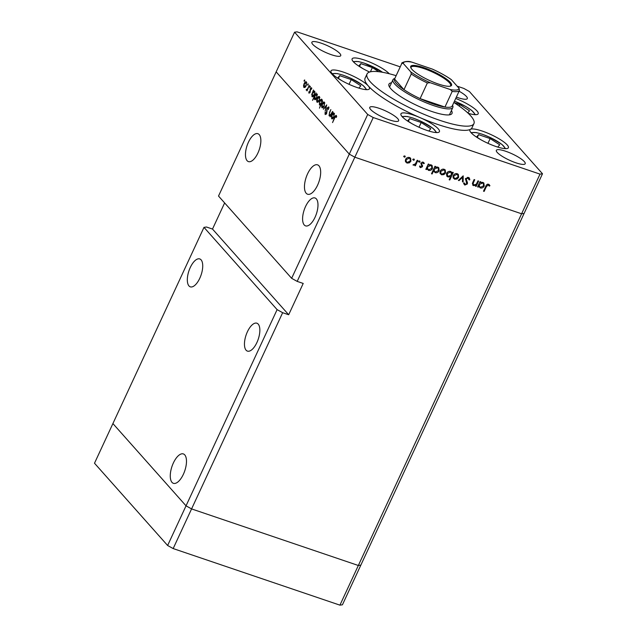 <?xml version="1.0" encoding="UTF-8"?>
<svg xmlns="http://www.w3.org/2000/svg" width="637" height="637" viewBox="0 0 637 637"><rect width="100%" height="100%" fill="white"/><g stroke="black" fill="none" stroke-linecap="round" stroke-linejoin="round"><path stroke-width="0.96" d="M277.111 309.63L186.036 505.834L112.908 423.565L203.983 227.361L277.111 309.63L282.653 312.703L191.578 508.915L186.036 505.834L112.908 423.565L94.499 463.226L167.627 545.495L173.168 548.568L339.927 605.15L342.427 604.8L360.837 565.138L358.336 565.489L191.578 508.915L173.168 548.568M224.63 202.932L212.503 229.057L288.68 314.75L303.212 283.441L297.184 281.395L354.833 157.204L349.291 154.122L291.642 278.321L218.515 196.053L276.163 71.862L349.291 154.122L354.833 157.204L521.599 213.785L354.833 157.204L373.242 117.542L540.009 174.124L542.501 173.774L524.092 213.435L521.599 213.785L524.092 213.435L360.837 565.138L358.336 565.489L191.578 508.915L186.036 505.834L167.627 545.495M540.009 174.124L339.927 605.15M188.974 285.933A14.731 6.418 108.7 0 1 189.563 269.148A14.731 6.418 108.7 0 1 199.763 258.94A14.731 6.418 108.7 0 1 201.085 259.84A14.731 6.418 108.7 0 1 200.488 276.625A14.731 6.418 108.7 0 1 190.296 286.841A14.731 6.418 108.7 0 1 188.974 285.933M246.097 350.207A14.731 6.418 108.7 0 1 246.694 333.422A14.731 6.418 108.7 0 1 256.886 323.206A14.731 6.418 108.7 0 1 258.208 324.114A14.731 6.418 108.7 0 1 257.619 340.899A14.731 6.418 108.7 0 1 247.427 351.106A14.731 6.418 108.7 0 1 246.097 350.207M304.231 224.965A14.731 6.418 108.7 0 1 304.828 208.188A14.731 6.418 108.7 0 1 315.02 197.972A14.731 6.418 108.7 0 1 316.342 198.879A14.731 6.418 108.7 0 1 315.745 215.656A14.731 6.418 108.7 0 1 305.553 225.872A14.731 6.418 108.7 0 1 304.231 224.965M247.108 160.699A14.731 6.418 108.7 0 1 247.697 143.914A14.731 6.418 108.7 0 1 257.889 133.698A14.731 6.418 108.7 0 1 259.219 134.606A14.731 6.418 108.7 0 1 258.622 151.383A14.731 6.418 108.7 0 1 248.43 161.599A14.731 6.418 108.7 0 1 247.108 160.699M306.19 193.266A15.511 6.76 108.7 0 1 306.819 175.597A15.511 6.76 108.7 0 1 317.552 164.848A15.511 6.76 108.7 0 1 318.946 165.803A15.511 6.76 108.7 0 1 318.317 183.472A15.511 6.76 108.7 0 1 307.583 194.221A15.511 6.76 108.7 0 1 306.19 193.266M184.754 454.89A15.511 6.76 -71.3 0 0 183.36 453.934A15.511 6.76 -71.3 0 0 172.627 464.692A15.511 6.76 -71.3 0 0 171.998 482.36A15.511 6.76 -71.3 0 0 173.391 483.316A15.511 6.76 -71.3 0 0 184.125 472.558A15.511 6.76 -71.3 0 0 184.754 454.89M203.983 227.361L206.476 227.011L212.503 229.057M297.184 281.395L291.642 278.321M288.68 314.75L282.653 312.703M391.54 82.77A34.764 7.525 24.9 0 0 388.944 84.172A34.764 7.525 24.9 0 0 431.711 111.451A34.764 7.525 24.9 0 0 452.007 113.45A34.764 7.525 24.9 0 0 451.402 110.559M396.134 75.676A58.93 12.756 24.9 0 0 367.023 74.003A58.93 12.756 24.9 0 0 439.522 120.234A58.93 12.756 24.9 0 0 473.928 123.626A58.93 12.756 24.9 0 0 453.855 102.469M367.023 74.003L365.089 78.176A58.93 12.756 24.9 0 0 368.305 85.947A21.212 4.594 24.9 0 0 343.367 72.1A21.212 4.594 24.9 0 0 330.985 70.874A21.212 4.594 24.9 0 0 357.078 87.524A21.212 4.594 24.9 0 0 369.468 88.742A21.212 4.594 24.9 0 0 368.305 85.947A58.93 12.756 24.9 0 0 419.751 117.503A21.212 4.594 24.9 0 0 413.325 115.018A21.212 4.594 24.9 0 0 400.944 113.8A21.212 4.594 24.9 0 0 427.037 130.442A21.212 4.594 24.9 0 0 439.426 131.66A21.212 4.594 24.9 0 0 419.751 117.503A58.93 12.756 24.9 0 0 437.579 124.406A58.93 12.756 24.9 0 0 470.448 129.319A58.93 12.756 24.9 0 0 471.985 127.798L473.928 123.626M470.448 129.319A21.212 4.594 24.9 0 0 469.899 129.868A21.212 4.594 24.9 0 0 495.992 146.518A21.212 4.594 24.9 0 0 508.382 147.736A21.212 4.594 24.9 0 0 482.281 131.087A21.212 4.594 24.9 0 0 470.448 129.319M389.279 73.757A21.212 4.594 24.9 0 0 364.491 60.077A21.212 4.594 24.9 0 0 352.11 58.859A21.212 4.594 24.9 0 0 369.595 72.037M389.334 119.86A15.909 3.44 -155.1 0 1 369.763 107.382A15.909 3.44 -155.1 0 1 379.055 108.29A15.909 3.44 -155.1 0 1 398.627 120.775A15.909 3.44 -155.1 0 1 389.334 119.86M459.086 91.202A15.909 3.44 -155.1 0 1 467.311 98.592A15.909 3.44 -155.1 0 1 458.027 97.676A15.909 3.44 -155.1 0 1 456.355 97.087M505.635 151.24A15.909 3.44 24.9 0 0 496.342 150.324A15.909 3.44 24.9 0 0 515.914 162.809A15.909 3.44 24.9 0 0 525.207 163.725A15.909 3.44 24.9 0 0 505.635 151.24M321.159 43.165A15.909 3.44 24.9 0 0 311.875 42.249A15.909 3.44 24.9 0 0 331.447 54.734A15.909 3.44 24.9 0 0 340.731 55.65A15.909 3.44 24.9 0 0 321.159 43.165M542.501 173.774L469.373 91.505L463.832 88.432L457.135 86.154M400.235 66.853L297.073 31.85L294.573 32.2L367.7 114.469L373.242 117.542M477.981 180.86L478.61 181.075L476.134 186.418L475.497 186.203L475.943 185.24L473.498 185.63L472.726 185.136L472.837 182.27L474.103 179.546L474.732 179.761L473.076 183.512L473.912 185.009L476.317 184.189L477.981 180.86M472.367 183.536L473.912 185.009M465.52 178.702L468.442 177.412L469.27 177.946L469.843 179.73L469.071 179.905L468.091 178.161L466.141 178.933L467.478 182.715L467.359 183.958L464.835 185.072L463.537 183.201L464.309 182.946L465.249 184.348L466.714 183.775L465.52 178.702M468.601 178.495L467.351 177.325L468.601 178.495M463.911 183.074L465.249 184.348M463.195 175.844L463.147 182.007L462.462 181.776L462.566 177.309L459.054 180.621L458.369 180.39L463.195 175.844M458.624 177.365L457.04 179.021L454.675 179.244L453.13 177.699L453.305 175.565C454.237 173.925 455.551 173.312 457.239 173.718L458.322 174.403L458.624 177.365L458.122 176.807M445.55 172.93L443.965 174.586L441.6 174.809L440.056 173.264L440.231 171.13C441.162 169.49 442.476 168.877 444.164 169.283L445.255 169.968L445.55 172.93L445.056 172.372M426.909 168.574L426.456 169.561L425.827 169.346L428.303 164.012L428.932 164.219L428.502 165.142L431.074 164.84L432.133 165.516L432.467 168.526C431.512 170.159 430.19 170.764 428.486 170.358L426.432 168.033M404.949 155.977L405.251 156.782L404.384 157.196L404.081 156.383L404.949 155.977L405.251 156.782L404.535 155.977M404.025 156.79L404.384 157.196L404.081 156.383M410.929 161.185L409.344 162.841L406.979 163.064L405.435 161.519L405.61 159.385C406.549 157.745 407.855 157.124 409.543 157.538L410.634 158.223L410.929 161.185L410.435 160.628M414.058 159.067L414.361 159.871L413.493 160.285L413.19 159.473L414.058 159.067L414.361 159.871L413.644 159.067M413.134 159.879L413.493 160.285L413.19 159.473M417.211 160.245L417.84 160.46L415.364 165.795L414.735 165.588L415.101 164.8L412.975 164.879L415.42 163.836L417.211 160.245M413.055 164.824L413.437 165.254L412.975 164.879M419.735 160.994L420.038 161.798L419.17 162.212L418.867 161.4L419.735 160.994L420.038 161.798L419.321 160.994M418.812 161.806L419.17 162.212L418.867 161.4M420.547 166.83L419.751 166.798L420.516 167.65L419.552 166.448L420.189 166.138L420.818 166.998L421.821 166.504L420.953 163.191L423.183 162.164L424.314 163.383L423.669 163.733L422.904 162.825L421.598 163.383L422.466 166.695L420.516 167.65L420.006 167.308M420.189 166.138L420.818 166.998M423.669 163.733L422.267 162.117M433.606 170.788L432.125 173.981L431.496 173.766L434.975 166.273L435.604 166.488L435.175 167.412L437.746 167.101L438.797 167.778L439.14 170.788C438.184 172.42 436.863 173.033 435.159 172.627L433.128 170.254M452.182 173.256L452.644 172.269L453.273 172.484L449.794 179.976L449.165 179.761L450.614 176.64L448.026 176.99L446.967 176.306L446.633 173.304C447.58 171.672 448.91 171.058 450.614 171.472L452.182 173.256L451.219 171.759M478.666 186.131L478.204 187.119L477.575 186.904L480.051 181.569L480.68 181.776L480.25 182.7L482.822 182.397L483.881 183.074L484.216 186.084C483.26 187.716 481.938 188.321 480.242 187.915L478.18 185.59M488.245 184.993L486.397 186.553L484.144 191.411L483.515 191.196L485.8 186.259C486.286 184.738 487.233 184.069 488.627 184.26L489.933 185.678L489.304 186.115L487.552 184.212M488.539 185.256L487.488 184.141M329.401 115.186L330.714 114.517L332.554 111.467L330.077 116.802L330.285 115.576L329.05 115.799L329.584 112.271L330.842 109.54L329.385 113.569L329.401 115.186L330.603 115.663M329.026 107.868L327.307 108.306L326.622 113.601L325.173 114.564L325.037 112.534L325.459 112.327L325.547 113.848L326.367 113.362L327.076 108.027L328.756 106.905L328.429 109.532L328.246 107.542L329.026 107.804M325.547 113.848L326.303 114.158M326.709 104.89L325.157 111.268L326.056 106.363L323.341 109.23L326.709 104.89M324.209 106.124L323.07 107.717L321.916 107.764L321.581 106.053L322.195 103.855C323.039 102.231 323.795 101.689 324.48 102.239L324.209 106.124M319.256 100.55L318.11 102.143L316.955 102.191L316.629 100.479L317.242 98.281C318.078 96.649 318.842 96.115 319.527 96.665L319.256 100.55M311.7 94.626L313.484 90.008L313.293 91.202L314.559 91.083L314.288 95.001C313.444 96.617 312.671 97.142 311.987 96.601L312.011 94.738M304.693 79.975L304.128 81.194L304.183 80.334L304.693 79.975L304.183 80.334L304.733 80.525M304.629 80.835L304.263 81.241M367.7 114.469L349.291 154.122L276.163 71.862L294.573 32.2M306.166 85.82L305.019 87.412L303.865 87.46L303.538 85.748L304.152 83.551C304.988 81.926 305.752 81.385 306.429 81.934L306.166 85.82M308.141 83.861L307.575 85.079L307.639 84.219L308.141 83.861L307.639 84.219L308.189 84.403M308.085 84.721L307.719 85.127M306.628 89.57L307.552 88.861L309.279 85.278L307.042 90.884L307.161 89.833L306.278 90.175L306.158 89.761L306.556 89.339L307.504 89.897M310.259 86.242L309.693 87.46L309.757 86.6L310.259 86.242L309.757 86.6L310.307 86.791M310.203 87.102L309.837 87.508M311.819 88.567L310.53 88.854L310.108 92.349L308.961 93.193L308.818 91.879L309.192 91.601L309.271 92.54L309.853 92.11L310.283 88.615L311.565 87.715L311.397 89.379L311.167 88.304L311.819 88.527M309.271 92.54L310.163 92.214M314.256 97.429L312.536 100.351L316.008 92.859L315.825 94.045L317.091 93.926L316.82 97.843C315.968 99.46 315.204 99.993 314.519 99.444L314.543 97.525M322.25 101.379L319.471 108.155L320.682 104.763L319.392 104.93L319.663 101.012C320.515 99.396 321.279 98.862 321.964 99.412L322.569 101.49M331.32 116.698L333.103 112.08L332.912 113.275L334.178 113.155L333.907 117.073C333.063 118.689 332.291 119.215 331.606 118.673L331.63 116.81M336.67 116.46L336.049 116.252L334.807 117.718L332.546 122.575L334.6 117.375C335.205 115.83 335.81 115.209 336.408 115.512L336.256 117.487L335.954 116.189L336.67 116.428M468.227 113.314A21.212 4.594 24.9 0 0 478.188 113.76A21.212 4.594 24.9 0 0 455.718 98.456M306.779 82.81L306.126 82.595L304.39 83.813L304.175 86.807L305.219 87.237M306.238 85.653L305.903 82.436L306.763 82.73M304.175 86.807L305.927 85.549M306.962 90.032L306.158 89.761M307.512 89.873L306.795 89.626M309.893 92.755L309.415 92.588M314.861 91.736L313.293 91.202M314.893 91.943L314.248 91.728L312.488 92.938L312.289 95.94L313.356 96.386M314.36 94.833L314.017 91.569L314.885 91.863M312.289 95.94L314.049 94.722M317.385 94.579L315.825 94.045M317.425 94.794L316.78 94.571L315.02 95.781L314.821 98.783L315.888 99.229M316.892 97.676L316.549 94.411L317.409 94.706M314.821 98.783L316.581 97.572M319.87 97.541L319.217 97.318L317.481 98.544L317.266 101.538L318.309 101.968M319.328 100.383L318.994 97.166L319.854 97.453M317.266 101.538L319.018 100.272M321.781 103.178L321.438 99.913L322.29 100.2M322.298 100.288L321.661 100.073L319.901 101.283L319.702 104.285L321.024 104.81M319.702 104.285L321.47 103.075M324.822 103.114L324.177 102.899L322.441 104.118L322.218 107.112L323.27 107.542M324.289 105.957L323.954 102.74L324.814 103.027M322.218 107.112L323.978 105.846M327.02 111.228L326.606 111.093M334.481 113.808L332.912 113.275M334.513 114.015L333.868 113.8L332.108 115.01L331.909 118.012L332.976 118.458M333.979 116.905L333.637 113.641L334.505 113.935M331.909 118.012L333.669 116.794M336.67 116.722L336.169 116.555M404.487 155.93L403.619 156.336M408.89 162.324L409.344 162.841M407.17 162.363L406.215 162.204L406.979 163.064M406.215 162.204L405.586 161.902M410.188 157.849L410.443 159.401M405.777 159.067L406.502 161.902L407.29 162.411L410.3 160.97L410.077 158.732L408.58 157.371M405.331 160.293L406.502 161.902M408.516 157.371L409.241 158.191L406.247 159.592M410.077 158.732L409.241 158.191M413.596 159.019L412.728 159.425M414.886 165.262L415.364 165.795M419.273 160.946L418.405 161.352M423.478 162.292L424.314 163.383M423.549 162.523L423.056 162.793M422.904 162.881L422.148 161.973M421.145 162.865L421.598 163.383M420.93 163.263L421.535 163.948M420.778 163.088L422.06 164.76M421.304 163.908L422.61 165.795M421.845 164.935L421.702 165.835M421.885 166.042L422.466 166.695M425.978 169.02L426.456 169.561M428.024 164.609L428.502 165.142M431.703 165.15L431.982 166.783M431.966 167.961L432.467 168.526M428.669 169.657L427.73 169.506L428.486 170.358M427.73 169.506L427.116 169.211M427.22 166.337L427.929 169.155L428.789 169.705L431.838 168.303L431.567 166.026L430.11 164.68M426.734 167.388L427.929 169.155M430.031 164.68L430.747 165.485L427.698 166.878M431.567 166.026L430.747 165.485M431.647 173.439L432.125 173.981M434.697 166.87L435.175 167.412M438.375 167.412L438.646 169.052M438.638 170.23L439.14 170.788M435.342 171.926L434.402 171.767L435.159 172.627M434.402 171.767L433.837 171.496M433.893 168.606L434.601 171.417L435.461 171.966L438.511 170.573L438.24 168.287L436.775 166.942M433.407 169.649L434.601 171.417M436.703 166.942L437.42 167.754L434.37 169.139M438.24 168.287L437.42 167.754M443.503 174.068L443.965 174.586M441.791 174.108L440.836 173.949L441.6 174.809M440.836 173.949L440.207 173.646M444.809 169.593L445.064 171.146M440.398 170.812L441.123 173.646L441.903 174.156L444.921 172.715L444.698 170.477L443.201 169.116M439.952 172.038L441.123 173.646M443.137 169.124L443.862 169.936L440.868 171.337M444.698 170.477L443.862 169.936M451.904 172.938L451.601 173.583M449.316 179.435L449.794 179.976M450.216 176.186L450.614 176.64M448.201 176.282L447.262 176.13L448.026 176.99M447.262 176.13L446.633 175.82M446.354 174.188L448.344 176.338L451.402 174.944L451.163 172.675L450.311 172.125L447.262 173.519L447.532 175.812M451.163 172.675L449.666 171.313M449.587 171.313L450.311 172.125M446.792 172.993L447.262 173.519M456.578 178.503L457.04 179.021M454.866 178.543L453.91 178.384L454.675 179.244M453.91 178.384L453.281 178.081M457.884 174.028L458.138 175.581M453.472 175.247L454.197 178.081L454.977 178.591L457.995 177.15L457.764 174.912L456.275 173.551M453.026 176.473L454.197 178.081M456.211 173.559L456.936 174.371L453.934 175.772M457.764 174.912L456.936 174.371M462.486 176.513L462.47 177.213M462.478 181.258L463.147 182.007M462.144 176.839L462.566 177.309M458.632 180.144L459.054 180.621M468.824 177.58L469.843 179.73M465.679 178.408L466.141 178.933M465.408 178.997L466.061 179.73M465.297 178.878L467.478 182.715M466.722 181.856L466.595 183.098M466.817 183.352L467.359 183.958M465.098 184.284L464.07 184.22L464.835 185.072M475.648 185.877L476.134 186.418M475.576 184.818L475.943 185.24M473.657 184.905L472.742 184.778L473.498 185.63M472.558 182.93L473.076 183.512M477.726 186.577L478.204 187.119M479.772 182.166L480.25 182.7M483.451 182.708L483.73 184.34M483.714 185.518L484.216 186.084M480.417 187.214L479.478 187.063L480.242 187.915M479.478 187.063L478.865 186.768M478.968 183.894L479.677 186.713L480.537 187.262L483.587 185.861L483.316 183.583L481.859 182.238M478.483 184.945L479.677 186.713M481.779 182.238L482.496 183.05L479.446 184.435M483.316 183.583L482.496 183.05M483.666 190.869L484.144 191.411M488.985 184.427L489.933 185.678M489.176 184.818L488.619 185.208M378.744 71.726L372.366 67.57L360.813 63.652L358.83 65.961L363.034 68.7M359.531 66.415L360.813 63.652M370.392 71.814L372.366 67.57M428.812 131.015L430.771 128.738L421.2 122.511L409.647 118.593L407.664 120.895L411.868 123.634M408.365 121.356L409.647 118.593M419.003 127.241L421.2 122.511M358.854 88.097L360.813 85.82L351.242 79.593L339.688 75.668L337.706 77.977L341.91 80.716M338.406 78.431L339.688 75.668M349.044 84.323L351.242 79.593M497.768 147.091L499.727 144.806L490.156 138.579L478.602 134.662L476.619 136.971L480.824 139.71M477.32 137.425L478.602 134.662M487.958 143.309L490.156 138.579M467.765 112.892L469.525 110.838L459.962 104.611L454.085 102.621M459.261 106.116L459.962 104.611M438.407 84.036A22.51 4.873 -155.1 0 1 410.769 67.586A22.51 4.873 -155.1 0 1 423.86 67.665A22.51 4.873 -155.1 0 1 445.359 78.232A22.51 4.873 -155.1 0 1 450.59 86.075A22.51 4.873 -155.1 0 1 438.407 84.036M450.088 86.202A21.801 4.722 24.9 0 0 450.622 85.661A21.801 4.722 24.9 0 0 423.796 68.549A21.801 4.722 24.9 0 0 411.064 67.299A21.801 4.722 24.9 0 0 410.992 68.055M430.23 82.722L427.363 82.961A31.818 6.888 -155.1 0 1 411.247 74.011L403.985 89.666A31.818 6.888 24.9 0 1 394.558 79.068L403.985 89.666A31.818 6.888 24.9 0 0 420.094 98.616A31.818 6.888 24.9 0 0 433.67 104.118A31.818 6.888 24.9 0 0 444.952 107.048A31.818 6.888 24.9 0 0 452.206 106.029L459.468 90.374A31.818 6.888 -155.1 0 1 452.214 91.394L450.319 89.546A30.64 6.633 24.9 0 0 459.054 88.32L451.434 79.744A30.64 6.633 24.9 0 0 432.037 68.979L411.948 62.163A30.64 6.633 24.9 0 0 403.213 63.389L410.833 71.957A30.64 6.633 24.9 0 0 430.23 82.722L450.319 89.546M452.573 105.24L452.748 105.702A32.997 7.142 -155.1 0 1 452.827 107.486A32.997 7.142 -155.1 0 1 433.566 105.591A32.997 7.142 -155.1 0 1 392.965 79.697A32.997 7.142 -155.1 0 1 394.375 78.606L394.852 78.447M427.363 82.961L420.094 98.616L444.952 107.048L452.214 91.394M459.054 88.32L459.468 90.374M432.037 68.979L432.579 69.186C439.785 72.467 445.972 75.899 451.147 79.49L451.434 79.744M411.088 61.932L411.948 62.163M403.213 63.389L401.859 63.358C400.506 63.23 406.199 60.252 411.08 61.932M394.558 79.068L401.828 63.413M411.247 74.011L410.833 71.957M310.434 90.836L309.988 90.685M466.029 180.47L466.786 181.33M473.084 181.736L473.57 182.27M485.92 186.012L486.397 186.553M382.55 72.292A18.147 3.926 24.9 0 0 364.515 63.278A18.147 3.926 24.9 0 0 353.885 62.307M435.644 132.528A18.147 3.926 24.9 0 0 413.349 118.219A18.147 3.926 24.9 0 0 402.727 117.248M365.686 89.61A18.147 3.926 24.9 0 0 343.391 75.301A18.147 3.926 24.9 0 0 332.769 74.33M504.6 148.596A18.147 3.926 24.9 0 0 482.305 134.288A18.147 3.926 24.9 0 0 471.683 133.316M474.406 114.628A18.147 3.926 24.9 0 0 454.46 101.172M309.335 92.588L309.877 92.771M420.508 166.79L419.743 165.931M423.342 163.12L422.578 162.26M382.733 72.323L364.348 63.167L358.424 61.558L353.185 61.566M436.663 132.584L432.985 128.332L421.025 121.277L413.182 118.1L407.266 116.491L402.027 116.507M366.705 89.666L363.026 85.414L351.067 78.359L343.224 75.182L337.299 73.574L332.06 73.581M505.619 148.66L501.94 144.4L489.98 137.345L482.137 134.176L476.221 132.568L470.982 132.576M475.425 114.684L471.746 110.432L465.854 106.522L454.484 101.124M452.827 107.486L449.411 114.851M392.965 79.697L389.549 87.07"/></g></svg>
